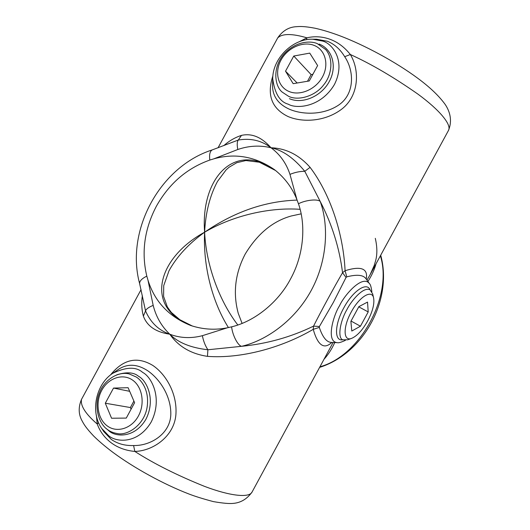 <?xml version="1.0" encoding="UTF-8"?>
<svg xmlns="http://www.w3.org/2000/svg" width="530" height="530" viewBox="0 0 530 530"><rect width="100%" height="100%" fill="white"/><g stroke="black" fill="none" stroke-linecap="round" stroke-linejoin="round"><path stroke-width="0.79" d="M373.65 298.198L372.683 293.931L369.96 289.724C362.805 286.438 350.602 301.921 346.878 309.666C339.737 321.909 337.55 338.213 342.718 339.783L347.733 339.79L351.841 338.279C357.246 335.854 362.54 330.058 367.714 320.889C372.57 311.6 374.551 304.034 373.65 298.198C372.159 289.002 359.419 296.502 351.231 312.031C342.678 327.321 343.327 342.016 351.841 338.279M360.446 326.215L351.794 331.038L350.886 321.326L358.856 306.651L367.529 302.08L368.204 311.925L360.446 326.215L351.039 321.041M358.757 306.837L368.204 311.925M101.29 427.823L103.84 431.672L111.267 439.416C117.547 443.782 124.987 445.823 133.6 445.538L134.825 451.441C125.756 450.566 117.971 447.751 111.479 443C104.774 438.012 100.031 431.692 97.248 424.046L98.573 422.715M96.394 415.566L97.248 424.046C85.469 413.87 80.229 405.629 81.527 399.335C78.195 407.259 78.447 414.553 82.282 421.217C83.998 424.45 86.118 428.041 93.611 435.978C98.938 441.238 105.351 446.684 112.85 452.309C134.044 468.017 163.677 484.274 188.64 493.88C194.742 496.279 203.003 498.856 213.411 501.612C222.839 503.248 229.497 503.838 233.385 503.381C240.951 502.698 247.192 498.889 252.108 491.953C249.444 498.107 230.325 496.153 204.573 486.394C177.265 475.39 154.018 463.737 134.825 451.441C153.303 450.957 173.999 436.296 175.874 414.93C177.55 394.373 166.36 374.558 152.839 365.455C137.191 356.061 123.073 359.241 110.478 374.988M142.365 295.72C141.298 302.829 141.636 309.626 143.385 316.118C147.048 326.102 155.853 332.138 169.792 334.218C178.385 346.481 190.946 353.861 207.469 356.359C240.574 358.837 281.278 348.104 313.223 329.349C317.808 345.447 324.009 349.8 331.826 342.42M333.105 342.473L252.108 491.953M334.768 342.546C331.873 348.899 328.428 354.325 324.42 358.823M207.469 356.359L207.886 349.767L241.607 346.309C267.034 343.804 291.01 337.08 313.541 326.129L313.223 329.349L319.312 327.421C322.538 336.981 326.414 341.963 330.932 342.38L337.252 342.658C338.378 343.109 341.095 342.334 345.401 340.333M169.792 334.218C177.987 342.605 190.687 347.786 207.886 349.767C205.236 345.732 203.401 341.042 202.387 335.689C191.005 338.637 180.14 338.147 169.792 334.218C161.597 326.434 156.059 316.821 153.183 305.386C148.725 307.195 146.174 309.036 145.538 310.911C150.573 322.545 158.655 330.316 169.792 334.218M133.6 445.538C150.699 445.949 169.978 433.884 170.792 414.944C171.409 396.725 160.047 379.102 147.552 370.636C137.078 363.898 127.332 363.5 118.309 369.45L117.706 369.867M228.423 327.573C212.431 302.12 202.97 266.497 204.613 232.2C188.627 243.78 176.755 256.639 168.997 270.784L163.737 285.61L163.591 296.422L167.381 307.036L171.323 312.422L179.822 319.696L192.436 326.063C143.544 308.4 156.926 258.136 204.613 232.2C200.386 178.199 234.83 140.105 276.037 170.872M237.804 324.989C219.387 300.941 206.163 265.384 204.613 232.2C233.439 215.286 269.956 207.164 300.099 209.317M143.385 316.118L145.538 310.911L139.635 283.636C139.47 281.066 141.861 278.561 146.81 276.13L147.976 280.158C154.634 301.524 168.838 316.622 190.608 325.453C202.791 329.481 215.034 330.263 227.337 327.792L202.387 335.689M367.919 281.496C371.749 275.507 374.458 269.598 376.048 263.774M319.312 327.421L319.411 326.493L333.39 302.352L346.05 277.442L346.779 276.852C356.644 274.328 362.957 274.851 365.733 278.409L369.403 283.577C362.421 274.282 344.189 295.309 339.564 305.704C333.377 315.231 325.685 341.837 337.252 342.658M227.337 327.792L231.617 326.831C232.438 335.112 237.937 345.739 241.607 346.309C265.974 340.691 294.753 320.796 311.243 290.413C327.745 260.044 328.779 225.031 320.239 201.493C332.052 224.369 339.492 248.113 342.546 272.731C334.251 286.915 320.915 311.461 313.541 326.129L319.411 326.493M242.091 323.393L238.281 313.435C232.796 293.216 235.101 273.434 245.191 254.089C257.434 233.843 272.771 221.149 291.189 216.001L301.139 213.848M369.986 289.738C366.767 281.622 352.742 290.99 343.751 307.97C334.423 324.718 334.205 341.499 342.744 339.796M366.23 279.118C368.211 268.538 361.155 265.729 345.083 270.704C343.36 233.544 330.177 193.828 310.083 167.354L304.783 171.303L320.239 201.493C317.742 198.743 305.803 199.956 298.443 203.758L296.919 199.638C292.229 187.772 284.769 177.795 274.553 169.706C255.387 156.482 235.141 152.865 213.822 158.848L209.807 160.06C186.898 168.229 169.096 183.605 156.403 206.183C144.392 229.132 141.199 252.446 146.81 276.13M231.617 326.831C254.526 321.425 278.204 302.458 290.453 279.144C304.611 253.512 305.585 223.633 298.443 203.758M153.183 305.386L147.976 280.158M366.959 280.138L370.092 274.739L374.147 265.636L375.684 260.482C377.367 254.115 377.234 246.735 375.293 238.334M346.779 276.852L345.083 270.704L342.546 272.731L346.05 277.442M209.807 160.06C209.151 154.568 209.959 151.182 212.225 149.91L212.225 149.91C159.861 166.672 125.206 230.557 139.635 283.636M223.773 145.651C229.179 140.854 235.088 137.429 241.488 135.382L238.288 140.039L212.225 149.91M310.083 167.354C298.993 154.846 285.968 148.314 271.009 147.764C259.978 145.114 248.908 145.69 237.798 149.5L213.822 158.848M272.904 75.79C266.623 94.93 271.645 108.504 287.982 116.507C302.948 122.914 325.692 121.502 341.963 108.955C358.876 95.804 360.049 70.41 350.33 54.504C371.099 63.931 393.551 77.088 417.7 93.962C439.953 110.207 452.057 125.093 448.393 130.599L370.092 274.745M289.97 174.37C286.293 163.247 279.973 154.376 271.009 147.764C282.503 150.089 293.759 157.94 304.783 171.303C299.947 171.289 295.011 172.31 289.97 174.37L296.919 199.638M297.105 200.102C265.093 201.128 234.267 211.821 204.613 232.2C205.594 212.517 209.887 195.59 217.499 181.426L226.131 169.845L229.086 167.242L236.804 162.684L245.887 160.544L259.349 162.22L275.487 170.474M448.393 130.599C452.494 120.853 450.03 111.823 445.372 104.715C439.317 96.228 430.141 87.437 417.859 78.334C396.003 62.103 364.845 45.163 339.147 35.523C330.342 32.277 322.286 29.839 314.986 28.216C304.26 26.215 300.119 26.381 296.482 26.679C288.817 27.037 282.556 30.78 277.694 37.915C282.218 33.47 291.957 33.436 306.897 37.816C314.82 36 322.697 36.55 330.534 39.472C338.054 42.347 344.646 47.355 350.33 54.504L344.699 56.703C340.253 49.31 334.49 44.162 327.407 41.261L316.582 39.227L311.971 39.213M237.798 149.5C236.89 144.763 237.056 141.609 238.288 140.039C250.776 137.952 261.681 140.529 271.009 147.764C261.681 137.177 251.836 133.05 241.488 135.382M306.479 39.71L306.897 37.816L299.317 41.711M272.731 78.665C274.659 93.406 279.853 101.919 288.32 104.218C296.157 109.008 320.729 107.709 334.47 84.442C346.395 60.44 331.866 43.228 322.604 41.062L312.707 39.213C292.646 38.544 272.645 58.492 272.731 78.665L272.552 85.416C272.519 96.202 278.151 104.145 289.446 109.246C303.299 115.136 324.267 115.083 339.193 104.695C354.669 93.764 354.418 70.954 344.699 56.703M289.426 98.686C302.398 104.423 321.286 96.473 329.276 81.534C337.464 66.674 332.476 49.018 319.087 44.05M307.519 81.256L311.123 74.604L312.885 74.306M288.631 96.341C298.138 101.097 315.284 96.208 323.671 84.886C331.806 75.207 333.781 58.876 325.731 49.581L317.258 43.606C310.958 40.777 296.19 40.73 284.007 54.06C271.85 68.019 274.951 86.589 282.311 92.187L288.631 96.341M311.123 74.604L293.759 56.034L309.752 53.119L317.629 65.561L309.275 80.957L293.163 83.674L285.524 71.192L297.171 82.998M285.524 71.192L293.759 56.034M288.943 91.451C299.887 96.235 315.754 89.484 322.478 76.916C329.368 64.415 325.228 49.555 313.972 45.341C302.809 40.949 287.498 47.925 280.986 60.102C274.315 72.219 277.899 86.847 288.943 91.451M131.089 409.186L130.387 407.55L133.898 401.077M136.27 377.016L129.207 373.935C117.269 370.921 103.562 381.004 99.441 392.909C93.916 405.655 98.295 423.662 107.683 429.678C110.081 431.586 113.334 432.884 117.441 433.573C126.928 435.839 143.544 425.742 146.923 408.272C149.937 391.266 141.848 380.467 136.27 377.016M113.519 388.079L128.121 387.715L134.607 402.714L126.259 418.091L111.558 418.23L105.304 403.224L113.519 388.079L129.678 391.312M130.387 407.55L105.304 403.224M132.341 379.944C122.483 373.173 108.286 378.109 101.773 390.292C95.115 402.376 97.599 419.011 107.345 425.994C116.991 433.156 131.678 428.565 138.403 415.997C145.266 403.529 142.292 386.542 132.341 379.944M118.309 369.45L112.731 373.319C95.784 384.31 90.08 412.042 101.694 428.432L108.478 435.521C115.321 442.119 137.628 444.975 151.242 421.933C163.26 397.772 150.984 376.433 142.709 372.458C136.157 366.561 126.166 366.853 112.731 373.319L112.121 373.743M380.381 255.804C393.068 295.641 360.42 355.736 320.127 366.727M116.779 374.829C126.617 371.729 133.918 372.252 138.681 376.399C145.823 379.871 156.35 398.322 145.982 419.17C134.242 439.052 114.997 436.654 109.054 430.969L106.093 428.406M103.403 431.016L103.84 431.672M141.073 289.632L81.527 399.335M144.114 304.671L144.186 305.048M380.712 255.202C392.949 299.642 363.726 353.43 319.802 367.323M371.875 291.679C371.212 286.962 370.391 284.265 369.403 283.577M232.2 142.265L232.557 142.119M277.694 37.915L218.022 147.857"/></g></svg>
